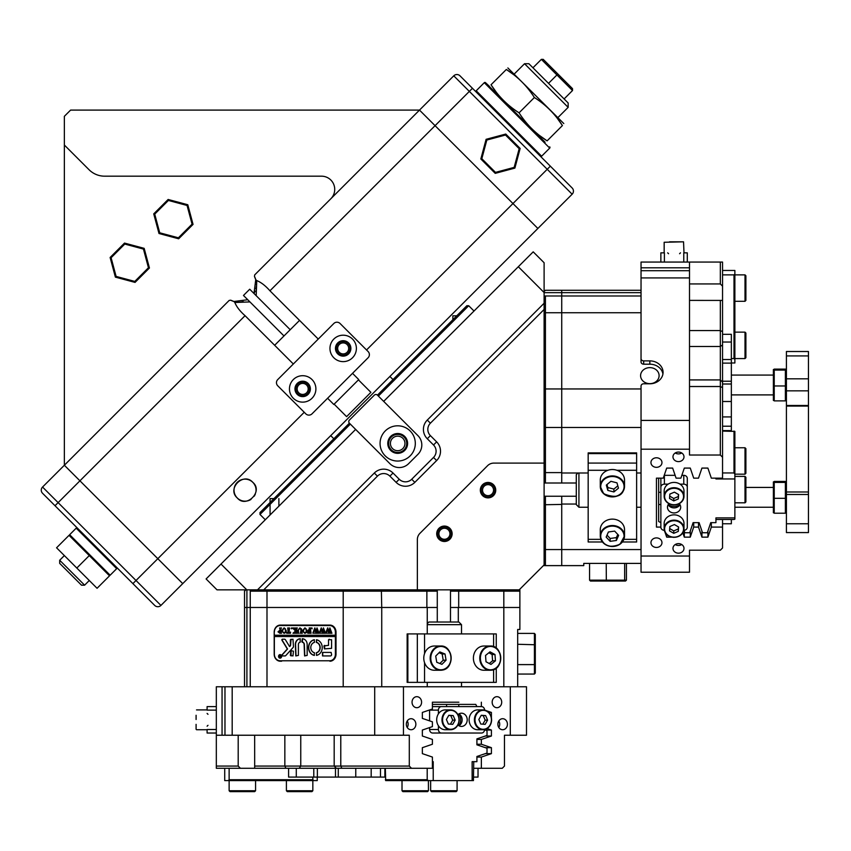 <?xml version="1.0" encoding="UTF-8"?>
<svg xmlns="http://www.w3.org/2000/svg" width="851" height="851" viewBox="0 0 851 851"><rect width="100%" height="100%" fill="white"/><g stroke="black" fill="none" stroke-linecap="round" stroke-linejoin="round"><path stroke-width="1.28" d="M249.939 301.914L234.833 302.509C236.589 306.828 239.993 311.221 245.056 315.689L274.65 345.283L299.552 320.391L269.948 290.797C265.491 285.745 261.097 282.33 256.768 280.575L256.172 295.68M348.006 343.581A6.829 6.829 0 0 1 348.006 353.239A6.829 6.829 0 0 1 338.347 353.239A6.829 6.829 0 0 1 338.347 343.581A6.829 6.829 0 0 1 348.006 343.581M339.283 352.303A5.51 5.51 0 0 0 347.07 352.303A5.51 5.51 0 0 0 347.07 344.517A5.51 5.51 0 0 0 339.283 344.517A5.51 5.51 0 0 0 339.283 352.303M307.509 384.088A6.829 6.829 0 0 1 307.509 393.736A6.829 6.829 0 0 1 297.85 393.736A6.829 6.829 0 0 1 297.85 384.088A6.829 6.829 0 0 1 307.509 384.088M298.786 392.811A5.51 5.51 0 0 0 306.573 392.811A5.51 5.51 0 0 0 306.573 385.014A5.51 5.51 0 0 0 298.786 385.014A5.51 5.51 0 0 0 298.786 392.811M255.906 491.995A11.01 11.01 0 0 0 252.832 482.368C263.672 491.389 246.279 508.781 237.259 497.952A11.01 11.01 0 0 0 251.013 499.409M254.194 484.038L255.194 485.878M255.311 494.133L254.311 496.122M330.848 198.74A13.212 13.212 0 0 0 321.508 176.178L104.63 176.178A22.03 22.03 0 0 1 89.057 169.732L64.357 145.032L64.357 465.242L229.164 300.435L230.706 300.201L233.94 301.488L247.758 299.733M254.46 276.437A17.626 17.626 0 0 1 255.747 279.681L254.46 276.437L254.694 274.894L419.5 110.098L537.875 228.472L182.742 583.616L64.357 465.242L157.818 558.692L304.233 412.278M253.992 293.499L255.747 279.681L256.768 280.575M234.833 302.509L233.94 301.488M237.259 497.952C226.589 488.719 243.514 471.677 252.832 482.368A11.01 11.01 0 0 0 237.259 482.368A11.01 11.01 0 0 0 237.259 497.952M572.149 194.209A4.404 4.404 0 0 0 572.149 187.975A4.404 4.404 0 0 1 572.149 194.209L537.875 228.472L435.074 125.671L472.454 88.291L572.149 187.975A4.404 4.404 0 0 1 572.149 194.209L453.764 75.824A4.404 4.404 0 0 1 459.997 75.824L472.454 88.291L459.997 75.824A4.404 4.404 0 0 0 453.764 75.824L419.5 110.098L70.59 110.098L64.357 116.321L64.357 145.032M256.438 284.457A17.626 17.626 0 0 1 256.428 285M256.321 286.553A17.626 17.626 0 0 1 255.874 288.957M255.215 290.978A17.626 17.626 0 0 1 254.119 293.297M243.216 301.616A17.626 17.626 0 0 1 230.706 300.201M545.108 142.245L485.538 82.685A0.883 0.883 0 0 0 484.293 82.685L476.198 90.78A0.883 0.883 0 0 0 476.198 92.025M489.453 86.366L485.538 82.685A0.883 0.883 0 0 0 484.293 82.685L549.714 148.106A0.883 0.883 0 0 0 549.714 146.851A0.883 0.883 0 0 1 549.714 148.106L541.619 156.201A0.883 0.883 0 0 1 540.374 156.201A0.883 0.883 0 0 0 541.619 156.201L476.198 90.78M493.484 495.612A7.712 7.712 0 0 1 482.581 495.612A7.712 7.712 0 0 1 482.581 484.708A7.712 7.712 0 0 1 493.484 484.708A7.712 7.712 0 0 1 493.484 495.612M449.871 539.226A7.712 7.712 0 0 1 438.967 539.226A7.712 7.712 0 0 1 438.967 528.322A7.712 7.712 0 0 1 449.871 528.322A7.712 7.712 0 0 1 449.871 539.226M257.502 589.849L374.323 473.028A13.212 13.212 0 0 1 393.024 473.028L399.247 479.251A8.808 8.808 0 0 0 411.714 479.251L433.521 457.444A8.808 8.808 0 0 0 433.521 444.988L427.287 438.754A13.212 13.212 0 0 1 427.287 420.064L544.108 303.243L544.108 463.104L493.825 463.104A8.808 8.808 0 0 0 487.591 465.678L419.937 533.332A8.808 8.808 0 0 0 417.362 539.566L417.362 589.849L519.184 589.849L544.108 564.926L544.108 463.104L493.825 463.104A8.808 8.808 0 0 0 487.591 465.678L419.937 533.332A8.808 8.808 0 0 0 417.362 539.566L417.362 589.849L217.005 589.849L206.102 578.946L355.633 429.415L389.907 463.678L349.41 423.181A2.202 2.202 0 0 1 349.41 420.064L374.323 395.141A2.202 2.202 0 0 1 377.44 395.141L417.937 435.638A13.212 13.212 0 0 1 417.937 454.338L408.597 463.678A13.212 13.212 0 0 1 389.907 463.678M160.935 605.423A4.404 4.404 0 0 1 154.701 605.423A4.404 4.404 0 0 0 160.935 605.423L182.742 583.616L157.818 558.692L136.011 580.499L160.935 605.423A4.404 4.404 0 0 1 154.701 605.423L42.55 493.272A4.404 4.404 0 0 1 42.55 487.049L64.357 465.242M269.948 290.797L435.074 125.671L419.5 110.098M312.019 398.257A13.212 13.212 -131.4 0 0 312.019 379.567A13.212 13.212 -131.4 0 0 293.329 379.567A13.212 13.212 -131.4 0 0 293.329 398.257A13.212 13.212 -131.4 0 0 312.019 398.257M352.516 357.76A13.212 13.212 -131.4 0 0 352.516 339.07A13.212 13.212 -131.4 0 0 333.826 339.07A13.212 13.212 -131.4 0 0 333.826 357.76A13.212 13.212 -131.4 0 0 352.516 357.76M337.719 342.964A7.712 7.712 48.6 0 1 348.623 342.964A7.712 7.712 48.6 0 1 348.623 353.867A7.712 7.712 48.6 0 1 337.719 353.867A7.712 7.712 48.6 0 1 337.719 342.964M297.222 383.461A7.712 7.712 48.6 0 1 308.126 383.461A7.712 7.712 48.6 0 1 308.126 394.364A7.712 7.712 48.6 0 1 297.222 394.364A7.712 7.712 48.6 0 1 297.222 383.461M333.826 323.497L277.756 379.567A4.404 4.404 -131.4 0 0 277.756 385.801L305.796 413.831A4.404 4.404 -131.4 0 0 312.019 413.831L368.1 357.76A4.404 4.404 -131.4 0 0 368.1 351.527L340.06 323.497A4.404 4.404 -131.4 0 0 333.826 323.497M392.556 448.573A7.265 7.265 0 0 0 404.959 443.435A7.265 7.265 0 0 0 394.907 436.712A7.265 7.265 0 0 0 392.556 448.573M406.725 443.435A9.031 9.031 0 0 1 397.694 452.466A9.031 9.031 0 0 1 388.662 443.435A9.031 9.031 0 0 1 397.694 434.404A9.031 9.031 0 0 1 406.725 443.435M449.254 528.95A6.829 6.829 0 0 1 449.254 538.598A6.829 6.829 0 0 1 439.595 538.598A6.829 6.829 0 0 1 439.595 528.95A6.829 6.829 0 0 1 449.254 528.95M440.531 537.672A5.51 5.51 0 0 0 448.317 537.672A5.51 5.51 0 0 0 448.317 529.875A5.51 5.51 0 0 0 440.531 529.875A5.51 5.51 0 0 0 440.531 537.672M492.867 485.325A6.829 6.829 0 0 1 492.867 494.984A6.829 6.829 0 0 1 483.208 494.984A6.829 6.829 0 0 1 483.208 485.325A6.829 6.829 0 0 1 492.867 485.325M484.145 494.048A5.51 5.51 0 0 0 491.931 494.048A5.51 5.51 0 0 0 491.931 486.261A5.51 5.51 0 0 0 484.145 486.261A5.51 5.51 0 0 0 484.145 494.048M544.108 303.243L544.108 262.746L533.205 251.843L383.673 401.374L417.937 435.638M518.312 266.735L544.108 292.542M246.801 589.849L221.005 564.043M544.108 309.477L430.404 423.181A8.808 8.808 0 0 0 430.404 435.638L436.637 441.871A13.212 13.212 0 0 1 436.637 460.561L414.831 482.368A13.212 13.212 0 0 1 396.13 482.368L389.907 476.145A8.808 8.808 0 0 0 377.44 476.145L263.736 589.849M168.126 199.474L187.784 204.74L193.049 224.398L178.657 238.791L158.999 233.514L153.733 213.867L168.126 199.474L168.392 200.453L154.722 214.122L159.722 232.802L178.391 237.801L192.06 224.132L187.06 205.463L168.392 200.453M187.784 204.74L187.06 205.463M193.049 224.398L192.06 224.132M154.722 214.122L153.733 213.867M178.657 238.791L178.391 237.801M159.722 232.802L158.999 233.514M149.436 268.012L135.043 282.404L115.385 277.128L110.119 257.481L124.512 243.088L144.17 248.354L149.436 268.012L148.446 267.746L143.447 249.077L124.778 244.067L111.109 257.736L116.108 276.415L134.777 281.415L148.446 267.746M116.108 276.415L115.385 277.128M110.119 257.481L111.109 257.736M124.512 243.088L124.778 244.067M134.777 281.415L135.043 282.404M144.17 248.354L143.447 249.077M505.76 134.054L486.102 139.319L480.836 158.977L495.229 173.359L514.887 168.094L520.152 148.446L505.76 134.054L505.494 135.032L519.174 148.702L514.164 167.381L495.495 172.381L481.826 158.711L486.825 140.043L505.494 135.032M486.102 139.319L486.825 140.043M519.174 148.702L520.152 148.446M480.836 158.977L481.826 158.711M514.164 167.381L514.887 168.094M495.229 173.359L495.495 172.381M385.226 455.891A17.626 17.626 0 0 1 385.226 430.968A17.626 17.626 0 0 1 410.15 430.968A17.626 17.626 0 0 1 410.15 455.891A17.626 17.626 0 0 1 385.226 455.891M404.704 436.425A9.914 9.914 0 0 0 390.683 436.425A9.914 9.914 0 0 0 390.683 450.434A9.914 9.914 0 0 0 404.704 450.434A9.914 9.914 0 0 0 404.704 436.425M417.937 454.338L408.597 463.678M524.535 63.729L528.896 63.729L568.149 102.982L568.149 107.343L524.535 63.729L514.259 74.016M557.873 74.016L556.937 74.952L541.364 59.368L543.236 59.368L572.51 88.653L572.51 90.525L564.107 98.939L572.521 90.525L556.937 74.952L548.523 83.355M541.364 59.368L532.949 67.782M568.16 107.354L557.873 117.629L568.16 107.354L568.16 102.992M572.51 88.653L572.521 90.525M539.811 135.692L547.108 140.862C535.673 133.596 526.333 124.246 519.067 112.821C507.664 105.577 498.314 96.237 491.027 84.781L496.197 92.078M491.027 84.781C488.942 86.866 488.942 86.866 491.027 84.781L506.334 69.474C508.419 67.389 508.419 67.389 506.334 69.474C517.791 76.76 527.131 86.111 534.375 97.514C545.799 104.779 555.15 114.119 562.415 125.554L547.108 140.862C545.023 142.947 545.023 142.947 547.108 140.862C545.023 142.936 545.023 142.936 547.108 140.862L562.415 125.554C564.49 123.469 564.49 123.469 562.415 125.554L557.245 118.257M563.798 123.555L507.856 67.952M519.067 112.821L534.375 97.514M513.632 74.643L506.334 69.474M562.415 125.554C564.5 123.469 564.5 123.469 562.415 125.554M76.813 568.043L56.57 547.789L69.027 535.332L109.524 575.829L97.067 588.286L76.813 568.043L89.281 555.575M81.494 585.18L59.687 563.373L59.687 560.256L84.611 585.18L81.494 585.18M77.441 528.163L76.196 528.163L116.693 568.659L116.693 567.415M108.907 575.202L110.151 575.202L116.693 568.659M69.654 535.949L69.654 534.705L110.151 575.202M69.654 534.705L76.196 528.163M330.709 435.638L333.826 438.754M389.907 376.45L393.024 379.567M377.44 395.141L466.848 305.732L468.72 305.732L378.376 396.077M474.018 311.03L468.72 305.732M350.335 424.117L259.991 514.461L265.289 519.759M259.991 514.461L259.991 512.589L349.41 423.181M283.989 335.954L243.482 295.457L249.715 289.223L290.212 329.72M333.837 404.48L358.739 379.578M274.65 345.283L293.329 363.994M334.145 404.182L346.602 416.639L370.898 392.343L358.441 379.876M299.552 320.391L318.253 339.07M626.432 580.159L625.506 581.042L606.327 581.042L606.231 563.415L589.562 563.415L589.562 580.159L626.432 580.159L626.432 563.415M623.836 581.042L624.666 580.159L624.666 563.415L606.231 563.415M606.327 581.042L590.477 581.042L589.562 580.159M534.417 633.399L535.3 634.41L535.3 664.067L534.417 664.61L534.417 633.399L517.674 633.399L517.674 674.066L534.417 674.066L534.417 664.61L517.674 664.61L517.674 686.768M535.3 644.76L517.674 644.281L517.674 629.495L519.876 629.495L519.876 607.476L503.824 607.476L503.824 686.768M535.3 664.067L535.3 673.045L534.417 674.066M683.991 491.016A9.914 8.584 180 0 0 674.705 482.443A9.914 8.584 180 0 0 664.163 491.016L664.163 496.303A9.914 8.584 0 0 1 674.705 487.729A9.914 8.584 0 0 1 683.991 496.303A9.914 8.584 0 0 1 673.46 504.866A9.914 8.584 0 0 1 664.163 496.303C664.631 501.26 667.727 504.143 673.449 504.93C679.843 504.643 683.353 501.771 683.991 496.303L683.991 491.016M673.758 500.899L678.3 498.952L678.619 494.569L674.396 492.144L669.854 494.091L669.535 498.473L673.758 500.899L673.758 498.473L678.3 496.527L678.449 494.474M669.705 496.144L673.758 498.473M678.3 496.527L678.3 498.952M683.991 523.439A9.914 8.584 180 0 0 674.705 514.876A9.914 8.584 180 0 0 664.163 523.439L664.163 528.726A9.914 8.584 0 0 1 674.705 520.163A9.914 8.584 0 0 1 683.991 528.726A9.914 8.584 0 0 1 673.46 537.3A9.914 8.584 0 0 1 664.163 528.726C664.631 533.694 667.727 536.577 673.449 537.353C679.843 537.077 683.353 534.205 683.991 528.726L683.991 523.439M673.758 533.332L678.3 531.386L678.619 527.003L674.396 524.567L669.854 526.524L669.535 530.896L673.758 533.332L673.758 530.907L678.3 528.96L678.449 526.907M669.705 528.577L673.758 530.907M678.3 528.96L678.3 531.386M668.897 503.675A6.606 5.723 180 0 0 667.471 507.228A6.606 5.723 180 0 0 674.077 512.951A6.606 5.723 180 0 0 680.683 507.228A6.606 5.723 180 0 0 679.258 503.675M680.002 504.696A6.606 5.723 0 0 1 674.077 507.887A6.606 5.723 0 0 1 668.152 504.696M664.333 530.311A3.521 3.053 180 0 1 660.865 527.258L660.865 478.39A3.521 3.053 0 0 1 660.876 478.145M664.216 475.337A3.521 3.053 0 0 1 664.386 475.337L675.13 475.337M681.842 475.337L683.768 475.337A3.521 3.053 0 0 1 687.289 478.39L687.289 527.258A3.521 3.053 180 0 1 683.821 530.311M664.386 475.337L664.386 484.145L668.131 484.145M680.023 484.145L683.768 484.145L683.768 475.337M687.289 487.197A3.521 3.053 180 0 0 683.768 484.145M664.386 484.145A3.521 3.053 180 0 0 660.865 487.197M669.535 241.822L683.544 241.822L664.163 242.269L683.544 241.822L683.991 252.843M683.768 262.065L683.768 252.843L687.289 252.843L687.289 262.065L722.542 262.065L722.542 300.424L689.501 300.392M660.865 252.843L660.865 262.065L660.865 252.843L664.386 252.843L664.386 262.065M808.45 355.92L786.42 355.92L786.42 351.506L808.45 351.506L808.45 407.204M786.42 355.92L786.42 378.812L808.45 378.812M808.45 390.843L786.42 390.843L786.42 405.491L808.45 405.491M808.45 494.474L786.42 494.474L786.42 491.995L808.45 491.995L808.45 532.577L786.42 532.577L786.42 523.759L808.45 523.759M786.42 494.474L786.42 523.759M808.45 491.995L808.45 406.065L786.42 406.065L786.42 407.204M786.42 491.995L786.42 405.491M786.42 390.843L786.42 378.812M773.378 369.536L773.378 400.427M774.229 385.96L774.229 400.874L785.388 400.874L785.388 369.1L774.229 369.1L774.229 385.96L785.388 385.96M774.229 369.1L774.229 370.079L785.388 370.079L785.388 369.1M785.388 399.896L785.388 400.874M774.229 400.874L774.229 399.896M786.186 375.706L785.388 370.079M774.229 370.079L773.442 375.706M773.378 481.889L773.378 512.77M774.229 498.314L785.388 498.314L785.388 481.443L774.229 481.443L774.229 512.238M774.229 481.443L774.229 482.421L785.388 482.421L785.388 481.443M774.229 513.217L785.388 513.217L785.388 498.314M785.388 512.238L785.388 513.217M649.845 383.652A9.255 8.01 0 0 0 659.1 375.642A9.255 8.01 0 0 0 649.845 367.632A9.255 8.01 0 0 0 640.59 375.642A9.255 8.01 0 0 0 649.845 383.652M678.481 461.604A5.51 4.766 180 0 0 683.991 456.827A5.51 4.766 180 0 0 678.481 452.062A5.51 4.766 180 0 0 672.971 456.827A5.51 4.766 180 0 0 678.481 461.604M675.237 452.977A5.51 4.766 180 0 0 678.481 453.891A5.51 4.766 180 0 0 681.725 452.977M678.481 553.171A5.51 4.766 180 0 0 683.991 548.406A5.51 4.766 180 0 0 678.481 543.629A5.51 4.766 180 0 0 672.971 548.406A5.51 4.766 180 0 0 678.481 553.171M675.237 544.544A5.51 4.766 180 0 0 678.481 545.459A5.51 4.766 180 0 0 681.725 544.544M656.451 467.327A5.51 4.766 180 0 0 661.961 462.55A5.51 4.766 180 0 0 656.451 457.785A5.51 4.766 180 0 0 650.951 462.55A5.51 4.766 180 0 0 656.451 467.327M656.451 547.448A5.51 4.766 180 0 0 661.961 542.683A5.51 4.766 180 0 0 656.451 537.906A5.51 4.766 180 0 0 650.951 542.683A5.51 4.766 180 0 0 656.451 547.448M683.991 262.065L672.971 262.065L683.991 262.065M661.961 262.065L650.951 262.065L661.961 262.065M722.542 300.424L722.542 457.242L720.34 455.03L689.501 455.03L689.501 420.426L641.037 420.426L641.037 572.223L689.501 572.223L689.501 556.033L641.037 556.033M689.501 379.918L720.34 379.918L720.34 300.392M576.287 504.047L561.734 504.047L561.734 496.229M641.037 277.926L641.037 267.799L689.501 267.799L689.501 277.926L641.037 277.926L641.037 358.601A2.638 2.287 0 0 0 643.675 360.888L643.675 364.196A2.638 2.287 180 0 1 641.037 361.909L641.037 358.601M641.037 388.95L561.734 388.95L561.734 312.732L641.037 312.732L641.037 361.909M641.037 420.426L641.037 386.067A2.638 2.287 0 0 1 643.675 383.78L649.845 383.78A13.212 11.446 0 0 0 663.067 372.334A13.212 11.446 0 0 0 649.845 360.888L643.675 360.888M689.501 277.926L689.501 420.426M689.501 267.799L689.501 262.065L641.037 262.065L641.037 267.799M641.037 290.265L561.734 290.265L561.734 295.988L561.734 292.648L641.037 292.648M689.501 283.936L720.34 283.936L722.542 286.181M689.501 270.714L641.037 270.714M641.037 549.565L561.734 549.565L561.734 565.617L583.765 565.617L583.765 563.415L641.037 563.415M545.427 496.229L545.427 549.565L561.734 549.565L561.734 504.047M561.734 483.006L561.734 427.468L641.037 427.468M641.037 295.988L561.734 295.988L561.734 427.468L561.734 388.95L545.427 388.95L545.427 427.468L561.734 427.468L561.734 472.603L545.427 472.603L545.427 483.006M722.542 457.242L722.542 478.145L711.33 478.145L707.894 468.082L701.937 468.082L698.501 478.145L693.703 478.145L690.267 468.082L684.321 468.082L680.885 478.145L676.088 478.145L672.652 468.082L666.695 468.082L663.259 478.145L656.451 478.145L656.451 527.088L660.865 527.088M689.501 449.19L641.037 449.19M707.894 531.067L707.894 537.141L711.33 527.088L722.542 527.088L722.542 547.991L720.34 550.193L689.501 550.193L689.501 556.033M707.894 537.141L701.937 537.141L698.501 527.088L693.703 527.088L690.267 537.141L684.321 537.141L682.832 532.79M671.811 537.141L666.695 537.141L665.014 532.237M720.34 283.936L720.34 262.065M656.451 527.088L656.451 504.6M656.451 489.623L656.451 478.145M561.734 472.996L588.169 472.996M636.633 472.996L641.037 472.996M693.703 522.642L693.703 527.088M698.501 522.642L698.501 527.088M711.33 522.642L711.33 527.088M722.542 519.493L722.542 527.088M701.937 531.077L701.937 537.141M690.267 531.067L690.267 537.141M684.321 531.077L684.321 537.141M666.695 534.502L666.695 537.141M662.929 373.993A13.212 11.446 0 0 0 649.845 364.196L643.675 364.196M720.34 455.03L720.34 379.918L722.542 382.12M668.205 504.611A9.255 8.01 180 0 0 674.077 506.43A9.255 8.01 180 0 0 679.949 504.611M684.055 530.301L684.885 532.758L689.704 532.758L693.118 522.642L699.086 522.642L702.511 532.758L707.33 532.758L710.745 522.642L715.936 522.642L715.936 517.876L734.87 517.876L734.87 431.404L722.542 431.085M734.87 517.876L734.87 519.163L733.998 519.493L715.936 519.493M660.865 492.314L658.653 492.314L658.653 521.503L660.865 522.642M658.653 504.526L660.865 504.526M658.653 478.145L658.653 492.314M715.936 478.145L715.936 478.953L734.87 478.953M722.542 472.943L733.998 472.943L733.998 431.085M733.998 472.943L734.87 474.145L745.008 474.188L745.008 447.754L745.891 448.637L745.891 473.305L745.008 474.188M731.349 358.579L733.998 358.579L734.87 359.462L734.87 362.983L731.349 362.983M722.542 270.458L734.87 270.458L734.87 273.99L733.998 274.873L722.542 274.873M734.87 359.462L734.87 273.99M733.998 358.579L733.998 274.873M544.108 548.618L545.427 549.565L545.427 565.617L544.108 565.617L544.108 564.926M544.108 291.585L545.427 290.265L561.734 290.265L561.734 292.648L544.108 292.648M544.108 295.988L545.427 295.988L545.427 312.732L561.734 312.732L561.734 295.988L545.427 295.988M544.108 313.572L545.427 312.732L545.427 388.95L544.108 389.439M544.108 504.749L561.734 504.43L561.734 565.617L545.427 565.617M544.108 427.096L545.427 427.468L545.427 472.603L544.108 470.965M722.542 334.315L731.349 334.315L731.349 342.028L722.542 342.028M722.542 359.526L731.349 359.526L731.349 342.028M731.349 519.493L731.349 523.759L722.542 523.759M722.542 401.502L731.349 401.502L731.349 430.617L722.542 430.617M731.349 359.526L731.349 363.111L722.542 363.111M722.542 381.227L731.349 381.227L731.349 363.111M731.349 381.227L731.349 384.003L722.542 384.003M731.349 401.502L731.349 384.003M578.925 472.996L578.925 507.239L576.287 504.6L576.287 474.635L577.935 472.996M588.169 453.594L636.633 453.594L636.633 452.892L588.169 452.892L588.169 541.991L602.423 541.991M623.889 539.353L636.633 539.353L636.633 463.072L588.169 463.072M636.633 453.594L636.633 463.072M636.633 539.353L636.633 541.991L622.379 541.991M452.86 319.731L452.86 315.817L456.774 315.817M604.753 521.472A12.116 10.489 180 0 0 600.285 529.62L600.285 536.002A12.116 10.489 0 0 1 604.753 527.865A12.116 10.489 0 0 1 617.603 526.535A12.116 10.489 0 0 1 624.517 536.002A12.116 10.489 0 0 1 620.039 544.151A12.116 10.489 0 0 1 607.188 545.48A12.116 10.489 0 0 1 600.285 536.002C602.912 545.831 609.497 548.565 620.017 544.215L624.517 536.002L624.517 529.62A12.116 10.489 180 0 0 617.603 520.142A12.116 10.489 180 0 0 604.753 521.472M608.412 531.981L606.157 537.098L610.146 541.342L616.39 540.481L618.645 535.364L614.656 531.109L608.412 531.981M607.018 535.141L610.146 538.481L616.39 537.609L617.783 534.449M616.39 537.609L616.39 540.481M610.146 538.481L610.146 541.342M603.636 493.654A12.116 10.489 0 0 1 600.285 486.41L603.657 493.718C616.241 498.803 623.187 496.367 624.517 486.41L624.517 480.017A12.116 10.489 180 0 0 621.166 472.773A12.116 10.489 180 0 0 607.891 470.284A12.116 10.489 180 0 0 600.285 480.017L600.285 486.41A12.116 10.489 0 0 1 607.891 476.666A12.116 10.489 0 0 1 621.166 479.166A12.116 10.489 0 0 1 624.517 486.41A12.116 10.489 0 0 1 616.964 496.122A12.116 10.489 0 0 1 603.721 493.729M616.975 482.847L610.901 481.304L606.327 485.091L607.827 490.41L613.89 491.942L618.464 488.166L616.975 482.847M606.986 484.549L607.827 487.549L613.89 489.08L617.815 485.847M613.89 489.08L613.89 491.942M607.827 487.549L607.827 490.41M745.891 275.745L745.891 300.424L745.008 301.307L745.008 274.873L745.891 275.745M745.891 333.028L745.891 357.697L745.008 358.579L745.008 332.145L745.891 333.028M745.891 477.273L745.891 501.941L745.008 502.824L745.008 476.39L745.891 477.273M436.712 719.191A9.914 8.584 90 0 0 445.275 729.732L450.562 729.732A9.914 8.584 -90 0 1 441.999 719.191A9.914 8.584 -90 0 1 450.562 709.904A9.914 8.584 -90 0 1 459.125 720.425A9.914 8.584 -90 0 1 450.562 729.732C455.53 729.264 458.402 726.169 459.189 720.435C458.902 714.053 456.03 710.542 450.562 709.904L445.275 709.904A9.914 8.584 90 0 0 436.712 719.191M446.403 719.499L448.349 724.031L452.732 724.35L455.157 720.137L453.211 715.595L448.828 715.276L446.403 719.499M450.402 724.18L452.743 720.137L450.785 715.595L448.732 715.446M450.785 715.595L453.211 715.595M452.743 720.137L455.157 720.137M469.135 719.191A9.914 8.584 90 0 0 477.709 729.732L482.996 729.732A9.914 8.584 -90 0 1 474.422 719.191A9.914 8.584 -90 0 1 482.996 709.904A9.914 8.584 -90 0 1 491.559 720.425A9.914 8.584 -90 0 1 482.996 729.732C487.963 729.264 490.836 726.169 491.623 720.435C491.335 714.053 488.463 710.542 482.996 709.904L477.709 709.904A9.914 8.584 90 0 0 469.135 719.191M478.836 719.499L480.783 724.031L485.166 724.35L487.591 720.137L485.644 715.595L481.262 715.276L478.836 719.499M482.836 724.18L485.166 720.137L483.219 715.595L481.166 715.446M483.219 715.595L485.644 715.595M485.166 720.137L487.591 720.137M457.934 724.988A6.606 5.723 90 0 0 461.487 726.424A6.606 5.723 90 0 0 467.21 719.818A6.606 5.723 90 0 0 461.487 713.202A6.606 5.723 90 0 0 457.934 714.638M458.955 713.893A6.606 5.723 -90 0 1 462.146 719.818A6.606 5.723 -90 0 1 458.955 725.743M484.57 729.562A3.521 3.053 90 0 1 481.517 733.03L432.648 733.03A3.521 3.053 -90 0 1 429.595 729.509L429.595 727.573M429.595 720.861L429.595 710.128A3.521 3.053 -90 0 1 429.595 709.957M429.595 729.509L438.403 729.509L438.403 725.765M438.403 713.872L438.403 710.128L429.595 710.128M432.404 706.607A3.521 3.053 -90 0 1 432.648 706.596L481.517 706.596A3.521 3.053 90 0 1 484.57 710.074M438.403 729.509A3.521 3.053 90 0 0 441.456 733.03M441.456 706.596A3.521 3.053 90 0 0 438.403 710.128M196.092 715.276L196.092 719.499M196.092 724.35L196.092 729.286M216.324 710.128L207.101 710.128L207.101 706.596L216.324 706.596M216.324 733.03L207.101 733.03L207.101 729.509L216.324 729.509M497.888 724.222A5.51 4.766 90 0 0 502.664 729.732A5.51 4.766 90 0 0 507.43 724.222A5.51 4.766 90 0 0 502.664 718.712A5.51 4.766 90 0 0 497.888 724.222M498.803 727.467A5.51 4.766 90 0 0 499.718 724.222A5.51 4.766 90 0 0 498.803 720.978M406.321 724.222A5.51 4.766 90 0 0 411.097 729.732A5.51 4.766 90 0 0 415.862 724.222A5.51 4.766 90 0 0 411.097 718.712A5.51 4.766 90 0 0 406.321 724.222M407.235 727.467A5.51 4.766 90 0 0 408.15 724.222A5.51 4.766 90 0 0 407.235 720.978M492.165 702.192A5.51 4.766 90 0 0 496.941 707.702A5.51 4.766 90 0 0 501.707 702.192A5.51 4.766 90 0 0 496.941 696.682A5.51 4.766 90 0 0 492.165 702.192M412.044 702.192A5.51 4.766 90 0 0 416.82 707.702A5.51 4.766 90 0 0 421.585 702.192A5.51 4.766 90 0 0 416.82 696.682A5.51 4.766 90 0 0 412.044 702.192M458.306 622.017L458.306 607.476L450.487 607.476M334.177 735.232L334.177 766.07L409.299 766.07L411.501 768.283L432.404 768.283L432.404 757.071L422.351 753.635L422.351 747.678L432.404 744.242L432.404 739.445L422.351 736.009L422.351 730.052L432.404 726.616L432.404 721.818L422.351 718.393L422.351 712.436L432.404 709L432.404 702.192L458.859 702.192M381.737 686.768L381.737 607.476L343.208 607.476L343.208 686.768M403.459 686.768L216.324 686.768L216.324 735.232L403.459 735.232L403.459 686.768L526.492 686.768L526.492 735.232L504.462 735.232L504.462 766.07L502.26 768.283L481.358 768.283L481.358 757.071L491.41 753.635L491.41 747.678L481.358 744.242L481.358 739.445L491.41 736.009L491.41 730.052L487.049 728.562M245.843 589.849L244.524 591.168L244.524 607.476L246.907 607.476L246.907 589.849M266.991 686.768L266.991 607.476L246.907 607.476L250.247 607.476L250.247 686.768M437.276 607.476L266.991 607.476L343.208 607.476L343.208 591.168L250.247 591.168L250.247 607.476L266.991 607.476L266.991 591.168L267.831 589.849M458.306 607.476L503.824 607.476L503.824 591.168L458.689 591.168L458.689 607.476L519.876 607.476L519.876 591.168L503.824 591.168L502.877 589.849M246.907 686.768L246.907 607.476L244.524 607.476L244.524 686.768M224.972 686.768L224.972 735.232M238.195 766.07L240.439 768.283L216.324 768.283L216.324 766.07L238.195 766.07L238.195 735.232M240.439 768.283L254.683 768.283L254.662 735.232M254.662 766.07L334.177 766.07L336.379 768.283L254.683 768.283M510.302 735.232L510.302 686.768M409.299 766.07L409.299 735.232L403.459 735.232M481.358 706.596L481.358 702.192M491.41 717.542L491.41 712.436L486.506 710.755M443.882 702.192L432.404 702.192M374.695 735.232L374.695 686.768M222.058 686.768L222.058 735.232M232.185 686.768L232.185 735.232M476.911 739.445L481.358 739.445M476.911 744.242L481.358 744.242M476.911 757.071L481.358 757.071M481.358 768.283L473.752 768.283M411.501 768.283L336.379 768.283M216.324 766.07L216.324 735.232M485.336 753.635L491.41 753.635M485.336 747.678L491.41 747.678M485.336 736.009L491.41 736.009M485.336 730.052L491.41 730.052M488.761 712.436L491.41 712.436M427.255 607.476L427.255 633.91M427.255 682.364L427.255 686.768M329.901 661.216A7.053 6.106 -90 0 0 336.007 654.174L336.007 632.144A7.053 6.106 -90 0 0 329.901 625.091L280.298 625.091A7.053 6.106 -90 0 0 274.192 632.144L274.192 654.174A7.053 6.106 -90 0 0 280.298 661.216L281.628 661.216A7.053 6.106 -90 0 1 279.394 660.727M281.628 625.091A7.053 6.106 -90 0 0 279.394 625.581M317.242 777.091L317.242 780.612L313.721 780.612L312.838 779.729L312.838 777.091M224.728 768.283L224.728 780.612L313.721 780.612M229.132 768.283L229.132 779.729L312.838 779.729M229.132 779.729L228.249 780.612M458.87 725.69A9.255 8.01 90 0 0 460.689 719.818A9.255 8.01 90 0 0 458.87 713.936M432.404 761.666L433.223 761.666L433.223 780.612L473.433 780.612L473.752 761.666M433.223 780.612L428.404 780.612L427.202 779.729L427.202 768.283M385.343 768.283L385.673 780.612L428.404 780.612L428.447 790.749L402.012 790.749L402.895 791.632L427.564 791.632L428.447 790.749M458.785 706.596L458.785 704.394L446.573 704.394L446.573 706.596M446.573 704.394L432.404 704.394M476.911 706.596L475.762 704.394L458.785 704.394M472.135 780.612L472.135 761.666L476.911 761.666L476.911 756.486L487.017 753.061L487.017 748.242L476.911 744.827L476.911 738.859L487.017 735.445L487.017 730.626L484.559 729.796M385.343 779.729L427.202 779.729M425.223 589.849L426.872 591.168L343.208 591.168L343.698 589.849M437.276 591.168L426.872 591.168L426.872 607.476L381.737 607.476L381.354 589.849M519.184 589.849L519.876 589.849L519.876 591.168M250.247 589.849L250.247 591.168M459.019 589.849L458.689 591.168L450.487 591.168M384.875 768.283L384.875 777.091L355.771 777.091L355.771 768.283M478.028 768.283L478.028 777.091L473.752 777.091M296.286 768.283L296.286 777.091L288.585 777.091L288.585 768.283M338.272 768.283L338.272 777.091L355.771 777.091M317.37 768.283L317.37 777.091L335.485 777.091L335.485 768.283M317.37 777.091L313.785 777.091L313.785 768.283M296.286 777.091L313.785 777.091M338.272 777.091L335.485 777.091M427.255 623.666L428.904 622.017L458.859 622.017L461.508 624.666L427.255 624.666M407.852 682.364L407.852 633.91L407.15 633.91L407.15 682.364L496.25 682.364L496.25 668.12M493.612 646.643L493.612 633.91L417.33 633.91L417.33 682.364M407.852 633.91L417.33 633.91M493.612 633.91L496.25 633.91L496.25 648.154M280.192 657.908A1.542 1.34 -90 0 0 281.426 657.195M278.745 656.376A1.542 1.34 -90 0 0 281.415 656.376A1.542 1.34 -90 0 0 278.745 656.376M281.607 656.376A1.766 1.521 -90 0 0 278.554 656.376A1.766 1.521 -90 0 0 281.607 656.376M280.192 654.621A1.766 1.521 -90 0 0 278.958 655.547M281.862 639.856A0.66 0.574 -90 0 0 281.968 640.229L287.319 648.983L282.053 654.791A0.66 0.574 -90 0 0 282.458 655.93L284.989 655.93A1.319 1.149 -90 0 0 285.776 655.568L293.084 647.515A1.319 1.149 -90 0 0 293.435 646.558L292.978 639.197L290.382 639.718L290.382 645.047A1.319 1.149 90 0 1 290.031 646.005L289.553 646.526L285.415 639.75A1.319 1.149 -90 0 0 284.479 639.197L282.436 639.197A0.66 0.574 -90 0 0 281.862 639.856M282.66 639.197A0.66 0.574 -90 0 0 282.192 640.229L287.542 648.983L282.277 654.791A0.66 0.574 -90 0 0 282.67 655.93M308.509 647.558A7.925 6.872 -90 0 0 314.264 655.387L314.434 652.738A5.287 4.574 90 0 1 310.796 647.558A5.287 4.574 90 0 1 314.434 642.388L314.264 639.739A7.925 6.872 -90 0 0 308.509 647.558M314.445 639.739A7.925 6.872 -90 0 0 308.732 647.558A7.925 6.872 -90 0 0 314.445 655.376M298.51 632.942L297.467 633.261L298.095 630.176L299.86 627.9L301.552 628.985L302.296 633.261L300.392 633.261L301.02 629.974L299.839 628.123L298.414 630.144L298.51 632.942M294.02 632.527L295.446 630.921L292.499 627.974L294.584 627.974L296.063 630.612L295.425 627.974L297.339 627.974L296.701 628.932L297.339 633.261L295.425 633.261L296.063 630.708L294.361 632.612L294.691 633.261L293.021 633.261L294.723 631.719M291.553 627.9L291.553 628.783L291.553 627.9M290.531 632.133L290.468 633.261L286.713 633.261L286.649 632.133L288.308 633.038L287.67 627.974L289.574 627.974L288.946 633.038L290.404 632.133M286.266 630.634L285.532 632.655L284 633.335L281.819 630.644L284.053 627.9L286.266 630.634M335.4 636.548L335.4 654.174A6.606 5.723 -90 0 1 329.677 660.78L280.085 660.78A6.606 5.723 -90 0 1 274.362 654.174L274.362 636.548L335.624 636.548L335.624 635.229L274.362 635.229L274.192 632.144M335.4 635.229L335.4 632.144A6.606 5.723 -90 0 0 329.677 625.538L280.085 625.538A6.606 5.723 -90 0 0 274.362 632.144M278 631.825L280.234 630.495L279.596 627.974L281.5 627.974L280.862 628.932L281.5 633.261L279.819 633.261L278 631.825L279.671 630.4M307.062 630.634L306.328 632.655L304.796 633.335L302.616 630.644L304.849 627.9L307.062 630.634M307.828 632.08L309.796 633.038L309.796 630.761L308.275 631.495L308.275 629.804L309.796 630.538L309.168 627.974L311.072 627.974L310.434 628.932L311.072 633.261L307.764 633.261L307.7 632.08M311.966 627.9L311.966 628.783L311.966 627.9M314.189 633.112L312.838 633.112L314.817 627.9L315.944 631.048L317.029 627.9L319.072 633.261L317.391 633.261L316.763 629.144L316.136 631.655L317.019 633.261L315.253 633.261L315.732 632.761L314.71 629.197L313.689 632.782L314.189 633.112M320.614 633.112L319.263 633.112L321.231 627.9L322.369 631.048L323.454 627.9L325.497 633.261L323.805 633.261L323.189 629.144L322.55 631.655L323.444 633.261L321.678 633.261L322.157 632.761L321.135 629.197L320.104 632.782L320.614 633.112M327.029 633.112L325.688 633.112L327.656 627.9L328.794 631.048L329.88 627.9L331.922 633.261L330.231 633.261L329.603 629.144L328.975 631.655L329.869 633.261L328.103 633.261L328.582 632.761L327.561 629.197L326.529 632.782L327.029 633.112M322.518 652.409L322.518 655.93L330.443 655.93A1.319 1.149 -90 0 0 331.592 654.61L331.124 652.409L322.518 652.409M328.539 645.356L323.954 645.898L324.422 648.887L331.592 648.345L331.592 639.729L328.539 639.729L328.539 645.356L328.539 639.729M298.393 644.484A2.202 1.904 90 0 1 300.169 642.282L300.212 638.75A5.723 4.957 -90 0 0 295.34 644.484L295.797 655.93L298.393 655.408L298.393 644.484M316.317 652.738L316.487 655.387A7.925 6.872 -90 0 0 322.242 647.558A7.925 6.872 -90 0 0 316.487 639.739L316.317 642.388A5.287 4.574 90 0 1 319.955 647.558A5.287 4.574 90 0 1 316.317 652.738L316.636 655.398M292.978 655.93L293.435 651.175L290.84 650.643L290.382 655.408L292.978 655.93M302.275 642.282A2.202 1.904 90 0 1 304.115 644.484L304.584 655.93L307.168 655.398L307.168 644.484A5.723 4.957 -90 0 0 302.307 638.75L301.828 641.739L302.499 642.282A2.202 1.904 90 0 1 304.339 644.484L304.807 655.93M279.564 655.93L280.298 656.408L280.085 655.568L280.713 655.568L280.713 657.334L279.511 656.898L279.181 655.621M274.575 635.229L274.575 636.548M329.677 660.78L331.22 660.78A6.606 5.723 -90 0 0 332.273 660.663M332.273 625.645A6.606 5.723 -90 0 0 331.22 625.538L329.677 625.538M302.445 638.761L302.499 642.282M291.063 650.643L291.063 655.93M316.636 639.729L316.54 642.388A5.287 4.574 90 0 1 320.178 647.558A5.287 4.574 90 0 1 316.54 652.738M300.286 638.761A5.723 4.957 -90 0 0 295.563 644.484L296.02 655.93M329.22 639.197L328.763 639.729M324.646 645.356L324.646 648.887M291.063 639.197L290.606 645.047A1.319 1.149 90 0 1 290.255 646.005L289.553 646.526M322.742 652.409L322.742 655.93M278.958 657.195A1.766 1.521 -90 0 0 280.192 658.131M281.426 655.547A1.542 1.34 -90 0 0 280.192 654.834M280.713 657.334L279.511 656.898M280.107 656.461L279.788 655.93M280.511 657.206L280.511 656.472L279.766 656.876L280.511 657.153M280.139 628.293L280.234 630.495M280.362 628.293L279.766 628.123M279.819 628.123L281.5 627.974M281.5 633.261L280.043 633.261L278.224 631.825M279.777 633.038L280.447 632.963L280.447 630.697L278.766 631.782L280.234 632.963L280.234 630.697L279.66 630.612M284.223 633.335L281.819 630.644M282.043 630.644L284.277 627.9M284.064 633.112L285.266 632.58L285.723 630.655L285.255 628.655L284.064 628.123L282.585 630.548L283.043 632.58L285.042 632.58L285.51 630.655L285.032 628.655L284.064 628.123M290.468 633.261L286.936 633.261L286.904 632.633M288.212 628.293L288.308 633.038M288.436 628.293L287.829 628.123M287.893 628.123L289.574 627.974M290.17 632.984L290.627 632.133M291.765 628.783L291.17 628.336M294.946 631.719L295.446 630.921M295.669 630.921L293.701 628.953M293.925 628.953L292.499 628.123M292.723 628.123L294.584 627.974M296.02 628.389L296.063 630.612M295.648 628.123L297.339 627.974M297.339 633.261L295.648 633.112M296.105 633.016L296.063 632.304M296.286 632.304L296.063 630.708M294.691 633.261L293.021 633.112M293.244 633.112L294.233 632.527M299.052 633.261L297.68 633.112M298.254 632.857L298.318 630.176L300.084 627.9M302.296 633.261L300.605 633.112M301.169 632.899L301.02 629.974M301.243 629.974L299.839 628.123M305.02 633.335L302.616 630.644M302.839 630.644L305.073 627.9M304.86 633.112L306.062 632.58L306.52 630.655L306.041 628.655L304.86 628.123L303.381 630.548L303.839 632.58L305.839 632.58L306.307 630.655L305.828 628.655L304.86 628.123M309.796 630.761L309.796 633.038M308.498 631.07L308.498 630.314M309.753 628.389L309.796 630.538M309.381 628.123L311.072 627.974M311.072 633.261L307.988 633.261L307.945 632.58M312.179 628.783L311.583 628.336M314.189 633.261L312.838 633.112M313.562 632.761L313.551 632.123M313.774 632.123L315.008 627.974M317.029 627.9L315.944 631.048M319.072 633.261L317.604 633.112M318.051 632.772L317.689 632.123M317.902 632.123L316.763 629.144M317.019 633.261L315.476 633.112M315.955 632.761L314.71 629.197M320.614 633.261L319.263 633.112M319.987 632.761L319.976 632.123M320.189 632.123L321.433 627.974M323.454 627.9L322.369 631.048M325.497 633.261L324.029 633.112M324.476 632.772L324.103 632.123M324.327 632.123L323.189 629.144M323.444 633.261L321.901 633.112M322.38 632.761L321.135 629.197M327.029 633.261L325.688 633.112M326.401 632.761L326.401 632.123M326.614 632.123L327.858 627.974M329.88 627.9L328.794 631.048M331.922 633.261L330.454 633.112M330.901 632.772L330.528 632.123M330.752 632.123L329.603 629.144M329.869 633.261L328.316 633.112M328.805 632.761L327.561 629.197M270.075 502.505L270.075 498.59L273.99 498.59M482.964 646.069A12.116 10.489 90 0 0 473.401 658.663A12.116 10.489 90 0 0 483.879 670.248L490.272 670.248A12.116 10.489 -90 0 1 479.783 658.663A12.116 10.489 -90 0 1 489.346 646.069A12.116 10.489 -90 0 1 490.272 646.015A12.116 10.489 -90 0 1 500.75 657.61A12.116 10.489 -90 0 1 491.187 670.205A12.116 10.489 -90 0 1 490.272 670.248L491.197 670.205C504.217 669.726 503.26 645.164 490.272 646.015L483.879 646.015A12.116 10.489 90 0 0 482.964 646.069M490.006 651.834L485.527 655.461L486.006 661.77L490.974 664.429L495.452 660.802L494.974 654.504L490.006 651.834M489.251 663.503L492.591 660.802L492.112 654.504L488.868 652.76M492.112 654.504L494.974 654.504M492.591 660.802L495.452 660.802M432.308 646.239A12.116 10.489 90 0 0 423.83 659.28A12.116 10.489 90 0 0 434.276 670.248L440.669 670.248A12.116 10.489 -90 0 1 430.223 659.28A12.116 10.489 -90 0 1 438.69 646.239A12.116 10.489 -90 0 1 440.669 646.015A12.116 10.489 -90 0 1 451.115 656.993A12.116 10.489 -90 0 1 442.648 670.035A12.116 10.489 -90 0 1 440.669 670.248L442.669 670.035C454.934 668.163 452.987 645.154 440.669 646.015L434.276 646.015A12.116 10.489 90 0 0 432.308 646.239M439.861 651.93L435.712 656.068L436.744 662.269L441.924 664.344L446.062 660.206L445.03 654.004L439.861 651.93M439.871 663.525L443.201 660.206L442.169 654.004L439.042 652.749M442.169 654.004L445.03 654.004M443.201 660.206L446.062 660.206M456.2 791.632L431.531 791.632L430.649 790.749L457.083 790.749L456.2 791.632M430.649 790.749L430.649 780.612M312.838 790.749L311.955 791.632L287.287 791.632L286.404 790.749L312.838 790.749L312.838 780.612M255.566 790.749L254.683 791.632L230.015 791.632L229.132 790.749L255.566 790.749L255.566 780.612M366.536 349.974L550.342 166.168M245.056 315.689L58.123 502.622L136.011 580.499L132.894 583.616M42.55 493.272A4.404 4.404 0 0 1 42.55 487.049L58.123 502.622L55.007 505.739M459.997 75.824A4.404 4.404 0 0 0 453.764 75.824M430.404 423.181L427.287 420.064M377.44 476.145L374.323 473.028M430.404 435.638L427.287 438.754M436.637 441.871L433.521 444.988M436.637 460.561L433.521 457.444M414.831 482.368L411.714 479.251M396.13 482.368L399.247 479.251M389.907 476.145L393.024 473.028M673.481 504.707A9.467 8.202 180 0 0 683.534 497.037A9.467 8.202 180 0 0 674.673 488.336A9.467 8.202 180 0 0 664.62 496.005A9.467 8.202 180 0 0 673.481 504.707M673.481 537.141A9.467 8.202 180 0 0 683.534 529.471A9.467 8.202 180 0 0 674.673 520.769A9.467 8.202 180 0 0 664.62 528.428A9.467 8.202 180 0 0 673.481 537.141M689.501 346.485L720.34 346.485L722.542 344.942M689.501 330.571L720.34 330.571L722.542 331.677M722.542 387.63L720.34 386.524L689.501 386.524M649.845 360.888L649.845 364.196M722.542 426.213L731.349 426.213M731.349 416.926L722.542 416.926M636.633 470.284L616.932 470.284M607.859 470.284L588.169 470.284M588.169 539.353L600.902 539.353M605.029 528.386A11.68 10.106 180 0 0 603.338 542.608A11.68 10.106 180 0 0 619.762 544.076A11.68 10.106 180 0 0 621.453 529.854A11.68 10.106 180 0 0 605.029 528.386M620.847 479.645A11.68 10.106 180 0 0 604.338 479.315A11.68 10.106 180 0 0 603.955 493.612A11.68 10.106 180 0 0 620.464 493.942A11.68 10.106 180 0 0 620.847 479.645M442.594 719.212A9.467 8.202 90 0 0 450.264 729.264A9.467 8.202 90 0 0 458.966 720.414A9.467 8.202 90 0 0 451.296 710.362A9.467 8.202 90 0 0 442.594 719.212M475.028 719.212A9.467 8.202 90 0 0 482.698 729.264A9.467 8.202 90 0 0 491.399 720.414A9.467 8.202 90 0 0 483.73 710.362A9.467 8.202 90 0 0 475.028 719.212M340.783 735.232L340.783 766.07L341.889 768.283M285.936 768.283L284.84 766.07L284.84 735.232M300.754 735.232L300.754 766.07L299.201 768.283M380.471 777.091L380.471 768.283M371.185 768.283L371.185 777.091M424.553 633.91L424.553 653.6M424.553 662.674L424.553 682.364M493.612 682.364L493.612 669.631M335.4 654.174L336.007 654.174M335.4 632.144L336.007 632.144M489.602 646.505A11.68 10.106 90 0 0 480.421 659.163A11.68 10.106 90 0 0 491.378 669.769A11.68 10.106 90 0 0 500.558 657.11A11.68 10.106 90 0 0 489.602 646.505M438.988 646.675A11.68 10.106 90 0 0 430.957 660.333A11.68 10.106 90 0 0 442.797 669.599A11.68 10.106 90 0 0 450.817 655.94A11.68 10.106 90 0 0 438.988 646.675M89.281 580.499L84.611 585.18M64.357 555.575L59.687 560.256M333.826 404.491L327.603 398.257M358.75 379.567L352.516 373.334M679.587 253.726L680.47 252.843M664.163 252.843L664.163 242.269M668.567 253.726L667.684 252.843M773.208 375.068L731.349 375.068M773.208 394.896L731.349 394.896M773.208 507.239L734.87 507.239M773.208 487.421L745.891 487.421M786.42 406.076L808.45 406.076M544.108 496.229L576.287 496.229M641.037 507.239L636.633 507.239M588.169 507.239L578.925 507.239M544.108 483.006L576.287 483.006M734.87 447.754L745.008 447.754M734.87 274.873L745.008 274.873M734.87 301.307L745.008 301.307M734.87 332.145L745.008 332.145M734.87 358.579L745.008 358.579M734.87 476.39L745.008 476.39M734.87 502.824L745.008 502.824M207.984 714.308L207.101 713.425M207.101 729.732L196.528 729.732M207.101 709.904L196.528 709.904M207.984 725.318L207.101 726.201M437.276 589.849L437.276 622.017M461.508 686.768L461.508 682.364M461.508 633.91L461.508 624.666M450.487 589.849L450.487 622.017M270.075 504.377L270.075 514.972M278.883 498.59L278.883 506.154M402.012 780.612L402.012 790.749M457.083 780.612L457.083 790.749M286.404 780.612L286.404 790.749M229.132 780.612L229.132 790.749"/></g></svg>
